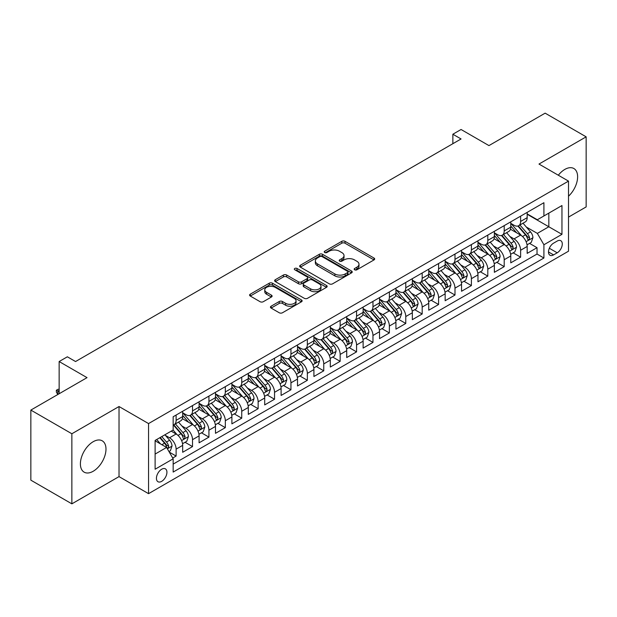 <?xml version="1.0" encoding="UTF-8"?>
<svg xmlns="http://www.w3.org/2000/svg" width="617" height="617" viewBox="0 0 617 617"><rect width="100%" height="100%" fill="white"/><g stroke="black" fill="none" stroke-linecap="round" stroke-linejoin="round"><path stroke-width="0.93" d="M354.644 269.791A1.596 0.918 0 0 0 356.896 269.791L374.01 259.911A2.275 1.311 0 0 0 374.673 258.986A2.275 1.311 0 0 0 374.01 258.053L345.019 241.316A2.275 1.311 0 0 0 341.803 241.316L324.696 251.196A1.596 0.918 0 0 0 324.226 251.844A1.596 0.918 0 0 0 324.696 252.5A1.596 0.918 0 0 0 326.948 252.5L329.162 251.219A7.288 4.203 0 0 1 339.466 251.219L341.88 252.615A7.288 4.203 0 0 1 344.016 255.592A7.288 4.203 0 0 1 341.88 258.562L339.666 259.842A1.596 0.918 0 0 0 339.203 260.49A1.596 0.918 0 0 0 339.666 261.145A1.596 0.918 0 0 0 341.926 261.145L344.139 259.865A7.288 4.203 0 0 1 354.443 259.865L356.857 261.261A7.288 4.203 0 0 1 358.994 264.238A7.288 4.203 0 0 1 356.857 267.207L354.644 268.488A1.596 0.918 0 0 0 354.173 269.135A1.596 0.918 0 0 0 354.644 269.791L354.644 268.488M93.19 471.265A18.094 10.45 120 0 0 105.013 455.315A18.094 10.45 120 0 0 102.237 440.816A18.094 10.45 120 0 0 93.19 441.71A18.094 10.45 120 0 0 81.367 457.66A18.094 10.45 120 0 0 84.143 472.159A18.094 10.45 120 0 0 93.19 471.265M568.512 196.206A18.094 10.45 120 0 0 573.872 168.518A18.094 10.45 120 0 0 564.825 169.413A18.094 10.45 120 0 0 558.316 175.228M161.677 481.353A7.427 4.288 120 0 0 166.528 474.805A7.427 4.288 120 0 0 165.387 468.858A7.427 4.288 120 0 0 161.677 469.228A7.427 4.288 120 0 0 156.826 475.769A7.427 4.288 120 0 0 157.967 481.715A7.427 4.288 120 0 0 161.677 481.353M271.11 306.209A2.275 1.311 0 0 0 270.447 307.143A2.275 1.311 0 0 0 271.11 308.068L279.246 312.765A2.275 1.311 0 0 0 282.463 312.765L301.466 301.79A2.275 1.311 0 0 0 302.129 300.865A2.275 1.311 0 0 0 301.466 299.931L272.483 283.203A2.275 1.311 0 0 0 269.259 283.203L250.263 294.17A2.275 1.311 0 0 0 249.592 295.103A2.275 1.311 0 0 0 250.263 296.029L260.081 301.698A2.275 1.311 0 0 0 263.305 301.698L271.434 297.008A2.275 1.311 0 0 0 272.105 296.075A2.275 1.311 0 0 0 271.434 295.15L266.567 292.335A6.093 3.517 0 0 1 264.778 289.843A6.093 3.517 0 0 1 268.542 286.596A6.093 3.517 0 0 1 275.182 287.36L294.263 298.373A6.093 3.517 0 0 1 296.044 300.865A6.093 3.517 0 0 1 292.281 304.112A6.093 3.517 0 0 1 285.648 303.348L282.463 301.512A2.275 1.311 0 0 0 279.246 301.512L271.11 306.209L271.11 308.068M568.512 217.107L586.15 206.919L586.15 136.835L545.135 113.158L488.949 145.597L461.061 129.493L452.863 134.228L461.061 138.964L75.552 361.539L67.353 356.803L59.147 361.539L59.147 393.739M71.865 433.759L71.865 503.842L119.027 476.617L119.027 406.526L71.865 433.759L30.85 410.081L87.036 377.643L59.147 361.539M119.027 406.526L148.55 423.578L568.512 181.113L568.512 251.196L148.55 493.662L148.55 423.578M586.15 136.835L538.988 164.06L568.512 181.113M329.324 283.851A2.275 1.311 0 0 0 332.54 283.851L351.543 272.884A2.275 1.311 0 0 0 352.214 271.95A2.275 1.311 0 0 0 351.543 271.025L322.56 254.289A2.275 1.311 0 0 0 319.336 254.289L300.34 265.256A2.275 1.311 0 0 0 299.669 266.189A2.275 1.311 0 0 0 300.34 267.115L329.324 283.851M295.42 270.138A1.596 0.918 0 0 1 297.039 270.362L297.039 268.464L326.501 285.478A2.275 1.311 0 0 1 327.172 286.404A2.275 1.311 0 0 1 326.501 287.337L307.505 298.304A2.275 1.311 0 0 1 304.281 298.304L275.298 281.576L275.298 279.717A2.275 1.311 0 0 0 274.634 280.642A2.275 1.311 0 0 0 275.298 281.576M275.298 279.717L283.434 275.02A2.275 1.311 0 0 1 286.65 275.02L298.404 281.807A2.275 1.311 0 0 0 301.628 281.807L307.019 278.691A2.275 1.311 0 0 0 307.69 277.758A2.275 1.311 0 0 0 307.019 276.832L294.779 269.768A1.596 0.918 0 0 1 294.317 269.112A1.596 0.918 0 0 1 295.304 268.264A1.596 0.918 0 0 1 297.039 268.464M71.865 503.842L30.85 480.165L30.85 410.081M172.714 458.03L176.115 456.063L169.305 452.13M165.433 435.401L169.552 437.785A9.278 5.36 60 0 1 176.115 449.145L182.678 445.358L182.678 452.276L192.519 446.592L185.054 442.281M181.838 425.931L185.956 428.314A9.278 5.36 60 0 1 192.519 439.674L199.083 435.887L199.083 442.805L208.924 437.121L201.458 432.81M198.242 416.46L202.361 418.843A9.278 5.36 60 0 1 208.924 430.203L215.487 426.416L215.487 433.327L225.328 427.65L217.863 423.339M214.647 406.989L218.765 409.372A9.278 5.36 60 0 1 225.328 420.732L231.892 416.945L231.892 423.856L241.733 418.179L234.267 413.868M231.051 397.518L235.17 399.901A9.278 5.36 60 0 1 241.733 411.261L248.296 407.475L248.296 414.385L258.137 408.709L250.672 404.397M247.456 388.047L251.574 390.422A9.278 5.36 60 0 1 258.137 401.79L264.701 398.004L264.701 404.914L274.542 399.238L267.076 394.926M263.86 378.576L267.979 380.951A9.278 5.36 60 0 1 274.542 392.319L281.105 388.533L281.105 395.443L290.946 389.767L283.481 385.455M280.265 369.105L284.383 371.48A9.278 5.36 60 0 1 290.946 382.849L297.51 379.062L297.51 385.972L307.351 380.296L299.885 375.984M296.669 359.634L300.788 362.009A9.278 5.36 60 0 1 307.351 373.378L313.914 369.591L313.914 376.501L323.755 370.817L316.29 366.513M313.074 350.163L317.192 352.538A9.278 5.36 60 0 1 323.755 363.907L330.319 360.12L330.319 367.03L340.16 361.346L332.694 357.042M329.478 340.692L333.596 343.067A9.278 5.36 60 0 1 340.16 354.436L346.723 350.649L346.723 357.559L356.564 351.875L349.099 347.572M345.882 331.221L350.001 333.596A9.278 5.36 60 0 1 356.564 344.965L363.128 341.178L363.128 348.088L372.969 342.404L365.503 338.101M362.287 321.75L366.405 324.126A9.278 5.36 60 0 1 372.969 335.494L379.532 331.707L379.532 338.617L389.373 332.933L381.908 328.63M378.691 312.279L382.81 314.655A9.278 5.36 60 0 1 389.373 326.023L395.937 322.236L395.937 329.146L405.778 323.462L398.312 319.159M395.096 302.808L399.214 305.184A9.278 5.36 60 0 1 405.778 316.552L412.341 312.765L412.341 319.675L422.182 313.991L414.724 309.688M411.5 293.337L415.627 295.713A9.278 5.36 60 0 1 422.182 307.081L428.746 303.294L428.746 310.204L438.587 304.52L431.129 300.217M427.905 283.866L432.031 286.242A9.278 5.36 60 0 1 438.587 297.61L445.15 293.823L445.15 300.734L454.991 295.049L447.533 290.738M444.317 274.395L448.436 276.771A9.278 5.36 60 0 1 454.991 288.139L461.555 284.352L461.555 291.263L471.396 285.578L463.938 281.267M460.722 264.924L464.84 267.3A9.278 5.36 60 0 1 471.396 278.668L477.959 274.881L477.959 281.792L487.8 276.108L480.342 271.796M477.126 255.453L481.245 257.829A9.278 5.36 60 0 1 487.8 269.197L494.364 265.403L494.364 272.321L504.205 266.637L496.747 262.325M493.531 245.982L497.649 248.358A9.278 5.36 60 0 1 504.205 259.726L510.768 255.932L510.768 262.85L520.617 257.166L520.617 250.255A9.278 5.36 -120 0 0 514.054 238.887L509.935 236.512M513.151 252.854L520.617 257.166M182.678 445.358A9.278 5.36 -120 0 0 176.115 433.99L171.194 431.152M199.083 435.887A9.278 5.36 -120 0 0 192.519 424.519L182.37 418.665M215.487 426.416A9.278 5.36 -120 0 0 208.924 415.048L198.782 409.194M231.892 416.945A9.278 5.36 -120 0 0 225.328 405.577L215.186 399.723M248.296 407.475A9.278 5.36 -120 0 0 241.733 396.106L231.591 390.252M264.701 398.004A9.278 5.36 -120 0 0 258.137 386.635L247.995 380.782M281.105 388.533A9.278 5.36 -120 0 0 274.542 377.164L264.4 371.311M297.51 379.062A9.278 5.36 -120 0 0 290.946 367.693L280.804 361.84M313.914 369.591A9.278 5.36 -120 0 0 307.351 358.222L297.209 352.369M330.319 360.12A9.278 5.36 -120 0 0 323.755 348.752L313.613 342.898M346.723 350.649A9.278 5.36 -120 0 0 340.16 339.281L330.018 333.427M363.128 341.178A9.278 5.36 -120 0 0 356.564 329.81L346.422 323.956M379.532 331.707A9.278 5.36 -120 0 0 372.969 320.339L362.827 314.485M395.937 322.236A9.278 5.36 -120 0 0 389.373 310.868L379.231 305.014M412.341 312.765A9.278 5.36 -120 0 0 405.778 301.397L395.636 295.543M428.746 303.294A9.278 5.36 -120 0 0 422.182 291.926L412.04 286.072M445.15 293.823A9.278 5.36 -120 0 0 438.587 282.455L428.445 276.593M461.555 284.352A9.278 5.36 -120 0 0 454.991 272.984L444.849 267.122M477.959 274.881A9.278 5.36 -120 0 0 471.396 263.513L461.254 257.651M494.364 265.403A9.278 5.36 -120 0 0 487.8 254.042L477.658 248.181M510.768 255.932A9.278 5.36 -120 0 0 504.205 244.571L494.063 238.71M557.197 241.062L553.588 243.152A7.196 4.149 120 0 0 548.891 249.484A7.196 4.149 120 0 0 549.994 255.253A7.196 4.149 120 0 0 553.588 254.89L557.197 252.808A7.196 4.149 120 0 0 561.894 246.476A7.196 4.149 120 0 0 560.791 240.707A7.196 4.149 120 0 0 557.197 241.062M155.114 454.073L166.598 447.441L173.161 458.809L173.161 472.067L543.909 258.022L543.909 244.756L537.345 233.396L526.34 227.041M173.161 458.809L155.114 469.228L155.114 440.43L173.161 430.018L173.161 416.753L543.909 202.708L543.909 215.965L561.956 205.546L561.956 234.344L543.909 244.756M182.678 412.781L185.956 414.67A9.278 5.36 60 0 0 190.599 415.133L197.162 411.346A9.278 5.36 -120 0 0 199.083 407.097L199.083 401.79M199.083 403.31L202.361 405.199A9.278 5.36 60 0 0 207.003 405.662L213.567 401.875A9.278 5.36 -120 0 0 215.487 397.626L215.487 392.319M215.487 393.839L218.765 395.728A9.278 5.36 60 0 0 223.408 396.191L229.971 392.404A9.278 5.36 -120 0 0 231.892 388.155L231.892 382.849M231.892 384.368L235.17 386.257A9.278 5.36 60 0 0 239.812 386.72L246.376 382.926A9.278 5.36 -120 0 0 248.296 378.684L248.296 373.378M248.296 374.889L251.574 376.786A9.278 5.36 60 0 0 256.217 377.249L262.78 373.455A9.278 5.36 -120 0 0 264.701 369.213L264.701 363.907M264.701 365.418L267.979 367.316A9.278 5.36 60 0 0 272.621 367.778L279.185 363.984A9.278 5.36 -120 0 0 281.105 359.742L281.105 354.436M281.105 355.947L284.383 357.845A9.278 5.36 60 0 0 289.026 358.307L295.589 354.513A9.278 5.36 -120 0 0 297.51 350.271L297.51 344.965M297.51 346.476L300.788 348.374A9.278 5.36 60 0 0 305.43 348.836L311.994 345.042A9.278 5.36 -120 0 0 313.914 340.8L313.914 335.494M313.914 337.005L317.192 338.903A9.278 5.36 60 0 0 321.835 339.365L328.398 335.571A9.278 5.36 -120 0 0 330.319 331.329L330.319 326.023M330.319 327.534L333.596 329.432A9.278 5.36 60 0 0 338.239 329.894L344.803 326.1A9.278 5.36 -120 0 0 346.723 321.85L346.723 316.552M346.723 318.063L350.001 319.961A9.278 5.36 60 0 0 354.644 320.416L361.207 316.629A9.278 5.36 -120 0 0 363.128 312.379L363.128 307.081M363.128 308.593L366.405 310.49A9.278 5.36 60 0 0 371.048 310.945L377.612 307.158A9.278 5.36 -120 0 0 379.532 302.908L379.532 297.61M379.532 299.122L382.81 301.019A9.278 5.36 60 0 0 387.453 301.474L394.016 297.687A9.278 5.36 -120 0 0 395.937 293.437L395.937 288.139M395.937 289.651L399.214 291.548A9.278 5.36 60 0 0 403.857 292.003L410.421 288.216A9.278 5.36 -120 0 0 412.341 283.967L412.341 278.668M412.341 280.18L415.627 282.077A9.278 5.36 60 0 0 420.262 282.532L426.825 278.745A9.278 5.36 -120 0 0 428.746 274.496L428.746 269.197M428.746 270.709L432.031 272.606A9.278 5.36 60 0 0 436.666 273.061L443.23 269.274A9.278 5.36 -120 0 0 445.15 265.025L445.15 259.726M445.15 261.238L448.436 263.135A9.278 5.36 60 0 0 453.071 263.59L459.634 259.803A9.278 5.36 -120 0 0 461.555 255.554L461.555 250.255M461.555 251.767L464.84 253.664A9.278 5.36 60 0 0 469.475 254.119L476.039 250.332A9.278 5.36 -120 0 0 477.959 246.083L477.959 240.784M477.959 242.296L481.245 244.193A9.278 5.36 60 0 0 485.88 244.648L492.443 240.861A9.278 5.36 -120 0 0 494.364 236.612L494.364 231.313M494.364 232.825L497.649 234.722A9.278 5.36 60 0 0 502.284 235.177L508.848 231.39A9.278 5.36 -120 0 0 510.768 227.141L510.768 221.835M173.161 464.115L537.021 254.042L537.021 247.695L527.173 253.379L527.173 246.461A9.278 5.36 -120 0 0 520.617 235.1L510.467 229.239M510.768 223.354L514.054 225.251A9.278 5.36 -120 0 0 518.689 225.706A9.278 5.36 -120 0 0 520.617 221.457L520.617 216.158M518.689 225.706L525.252 221.919A9.278 5.36 -120 0 0 527.173 217.67L527.173 212.364M176.115 415.048L176.115 420.354A9.278 5.36 60 0 1 174.195 424.604A9.278 5.36 60 0 1 173.161 424.974M174.195 424.604L180.75 420.817A9.278 5.36 -120 0 0 182.678 416.568L182.678 411.261M192.519 405.577L192.519 410.883A9.278 5.36 60 0 1 190.599 415.133M208.924 396.106L208.924 401.412A9.278 5.36 60 0 1 207.003 405.662M225.328 386.635L225.328 391.942A9.278 5.36 60 0 1 223.408 396.191M241.733 377.164L241.733 382.471A9.278 5.36 60 0 1 239.812 386.72M258.137 367.693L258.137 373A9.278 5.36 60 0 1 256.217 377.249M274.542 358.222L274.542 363.529A9.278 5.36 60 0 1 272.621 367.778M290.946 348.752L290.946 354.058A9.278 5.36 60 0 1 289.026 358.307M307.351 339.281L307.351 344.587A9.278 5.36 60 0 1 305.43 348.836M323.755 329.81L323.755 335.116A9.278 5.36 60 0 1 321.835 339.365M340.16 320.339L340.16 325.645A9.278 5.36 60 0 1 338.239 329.894M356.564 310.868L356.564 316.174A9.278 5.36 60 0 1 354.644 320.416M372.969 301.397L372.969 306.703A9.278 5.36 60 0 1 371.048 310.945M389.373 291.926L389.373 297.232A9.278 5.36 60 0 1 387.453 301.474M405.778 282.455L405.778 287.761A9.278 5.36 60 0 1 403.857 292.003M422.182 272.984L422.182 278.29A9.278 5.36 60 0 1 420.262 282.532M438.587 263.513L438.587 268.819A9.278 5.36 60 0 1 436.666 273.061M454.991 254.042L454.991 259.341A9.278 5.36 60 0 1 453.071 263.59M471.396 244.571L471.396 249.87A9.278 5.36 60 0 1 469.475 254.119M487.8 235.1L487.8 240.399A9.278 5.36 60 0 1 485.88 244.648M504.205 225.629L504.205 230.928A9.278 5.36 60 0 1 502.284 235.177M504.205 259.726L504.205 266.637M487.8 269.197L487.8 276.108M471.396 278.668L471.396 285.578M454.991 288.139L454.991 295.049M438.587 297.61L438.587 304.52M422.182 307.081L422.182 313.991M405.778 316.552L405.778 323.462M389.373 326.023L389.373 332.933M372.969 335.494L372.969 342.404M356.564 344.965L356.564 351.875M340.16 354.436L340.16 361.346M323.755 363.907L323.755 370.817M307.351 373.378L307.351 380.296M290.946 382.849L290.946 389.767M274.542 392.319L274.542 399.238M258.137 401.79L258.137 408.709M241.733 411.261L241.733 418.179M225.328 420.732L225.328 427.65M208.924 430.203L208.924 437.121M192.519 439.674L192.519 446.592M176.115 449.145L176.115 456.063M166.598 447.441L155.114 440.816M537.345 233.396L548.829 226.763L548.829 213.127L561.956 205.546M527.173 214.261L561.956 234.344M527.173 213.883L537.345 219.752L543.909 215.965M119.027 476.617L148.55 493.662M452.863 134.228L452.863 143.699M529.556 243.383L537.021 247.695M537.021 254.042L543.909 258.022M355.284 270.015L356.857 269.105A7.288 4.203 0 0 0 358.994 266.128L358.994 264.238M344.016 255.592L344.016 257.482A7.288 4.203 0 0 1 341.88 260.459L340.306 261.369M373.979 259.927L345.019 243.214A2.275 1.311 0 0 0 341.803 243.214L325.329 252.723M351.513 272.899L322.56 256.178A2.275 1.311 0 0 0 319.336 256.178L300.371 267.138M347.518 272.598A1.596 0.918 0 0 0 347.988 271.95A1.596 0.918 0 0 0 347.518 271.303L322.074 256.61A1.596 0.918 0 0 0 319.822 256.61L317.485 257.96A7.288 4.203 0 0 0 315.356 260.937A7.288 4.203 0 0 0 317.485 263.906L334.877 273.948A7.288 4.203 0 0 0 345.181 273.948L347.518 272.598L347.518 274.496A1.596 0.918 0 0 0 347.988 273.848L347.988 271.95M315.356 260.937L315.356 262.827A7.288 4.203 0 0 0 317.485 265.804L317.485 263.906M347.518 274.496L345.181 275.845A7.288 4.203 0 0 1 334.877 275.845L317.485 265.804M275.329 281.591L283.434 276.91L283.434 275.02M307.69 277.758L307.69 279.655A2.275 1.311 0 0 1 307.019 280.588L301.628 283.697A2.275 1.311 0 0 1 298.404 283.697L286.65 276.91A2.275 1.311 0 0 0 283.434 276.91M297.039 270.362L326.478 287.352M310.606 288.849A6.093 3.517 0 0 0 317.238 289.612A6.093 3.517 0 0 0 321.002 286.357A6.093 3.517 0 0 0 319.22 283.874L312.495 279.995A2.275 1.311 0 0 0 309.271 279.995L303.88 283.11A2.275 1.311 0 0 0 303.217 284.036A2.275 1.311 0 0 0 303.88 284.969L310.606 288.849L310.606 290.746A6.093 3.517 0 0 0 317.238 291.502A6.093 3.517 0 0 0 321.002 288.255L321.002 286.357M303.217 284.036L303.217 285.933A2.275 1.311 0 0 0 303.88 286.859L303.88 284.969M310.606 290.746L303.88 286.859M296.044 300.865L296.044 302.754A6.093 3.517 0 0 1 292.281 306.009A6.093 3.517 0 0 1 285.648 305.245L282.463 303.41A2.275 1.311 0 0 0 279.246 303.41L271.141 308.084M264.778 289.843L264.778 291.741A6.093 3.517 0 0 0 266.567 294.232L266.567 292.335M271.403 297.024L266.567 294.232M301.435 301.813L272.483 285.093A2.275 1.311 0 0 0 269.259 285.093L250.294 296.044M527.034 244.841L531.276 242.388L532.918 237.653A6.147 3.548 -120 0 0 530.52 231.884L523.023 223.207M521.527 235.702L512.634 225.406A17.746 10.25 -120 0 0 510.768 223.454M516.653 232.81L511.678 227.056A14.731 8.507 -120 0 0 510.768 226.061M517.856 226.038L525.437 234.822A6.147 3.548 60 0 1 527.628 239.057L528.075 239.782L528.908 239.666L529.594 237.915A6.147 3.548 -120 0 0 527.404 233.681L519.907 225.004M518.303 225.899L526.448 235.332A3.131 1.805 60 0 1 527.234 236.558L529.594 237.915M510.629 254.312L514.871 251.859L516.514 247.124A6.147 3.548 -120 0 0 514.115 241.355L506.619 232.678M505.122 245.173L496.23 234.876A17.746 10.25 -120 0 0 494.364 232.925M500.248 242.28L495.274 236.527A14.731 8.507 -120 0 0 494.364 235.532M501.451 235.509L509.033 244.293A6.147 3.548 60 0 1 511.223 248.528L511.67 249.253L512.503 249.137L513.19 247.386A6.147 3.548 -120 0 0 510.999 243.152L503.503 234.475M501.899 235.37L510.043 244.802A3.131 1.805 60 0 1 510.83 246.029L513.19 247.386M494.225 263.783L498.467 261.33L500.109 256.595A6.147 3.548 -120 0 0 497.711 250.826L490.214 242.149M488.718 254.644L479.825 244.347A17.746 10.25 -120 0 0 477.959 242.396M483.844 251.751L478.869 245.998A14.731 8.507 -120 0 0 477.959 245.003M485.047 244.988L492.628 253.764A6.147 3.548 60 0 1 494.819 257.999L495.266 258.724L496.099 258.608L496.785 256.857A6.147 3.548 -120 0 0 494.595 252.623L487.098 243.946M485.494 244.841L493.639 254.273A3.131 1.805 60 0 1 494.425 255.5L496.785 256.857M477.82 273.254L482.062 270.801L483.705 266.066A6.147 3.548 -120 0 0 481.306 260.297L473.81 251.62M472.313 264.115L463.421 253.818A17.746 10.25 -120 0 0 461.555 251.867M467.439 261.222L462.465 255.469A14.731 8.507 -120 0 0 461.555 254.474M468.642 254.459L476.224 263.235A6.147 3.548 60 0 1 478.414 267.469L478.861 268.194L479.694 268.079L480.381 266.328A6.147 3.548 -120 0 0 478.19 262.094L470.694 253.417M469.09 254.312L477.234 263.744A3.131 1.805 60 0 1 478.021 264.971L480.381 266.328M461.416 282.725L465.658 280.28L467.3 275.537A6.147 3.548 -120 0 0 464.902 269.768L457.405 261.091M455.909 273.586L447.017 263.289A17.746 10.25 -120 0 0 445.15 261.338M451.035 270.693L446.06 264.94A14.731 8.507 -120 0 0 445.15 263.953M452.238 263.929L459.819 272.706A6.147 3.548 60 0 1 462.01 276.94L462.457 277.665L463.29 277.55L463.976 275.799A6.147 3.548 -120 0 0 461.786 271.565L454.289 262.888M452.685 263.783L460.83 273.215A3.131 1.805 60 0 1 461.616 274.442L463.976 275.799M445.011 292.196L449.253 289.751L450.896 285.008A6.147 3.548 -120 0 0 448.497 279.239L441.001 270.562M439.505 283.056L430.612 272.76A17.746 10.25 -120 0 0 428.746 270.809M434.623 280.164L429.656 274.411A14.731 8.507 -120 0 0 428.746 273.424M435.833 273.4L443.415 282.177A6.147 3.548 60 0 1 445.605 286.411L446.052 287.136L446.885 287.021L447.572 285.27A6.147 3.548 -120 0 0 445.381 281.036L437.885 272.359M436.281 273.254L444.425 282.686A3.131 1.805 60 0 1 445.212 283.913L447.572 285.27M428.607 301.667L432.849 299.222L434.484 294.479A6.147 3.548 -120 0 0 432.093 288.71L424.596 280.033M423.1 292.527L414.208 282.231A17.746 10.25 -120 0 0 412.341 280.28M418.218 289.635L413.251 283.882A14.731 8.507 -120 0 0 412.341 282.894M419.429 282.871L427.01 291.648A6.147 3.548 60 0 1 429.201 295.882L429.648 296.607L430.481 296.492L431.167 294.741A6.147 3.548 -120 0 0 428.977 290.507L421.48 281.83M419.876 282.725L428.021 292.157A3.131 1.805 60 0 1 428.807 293.383L431.167 294.741M412.202 311.138L416.444 308.693L418.079 303.957A6.147 3.548 -120 0 0 415.688 298.181L408.192 289.504M406.696 301.998L397.803 291.702A17.746 10.25 -120 0 0 395.937 289.751M401.814 299.106L396.847 293.353A14.731 8.507 -120 0 0 395.937 292.365M403.024 292.342L410.606 301.119A6.147 3.548 60 0 1 412.796 305.353L413.243 306.078L414.076 305.963L414.763 304.22A6.147 3.548 -120 0 0 412.572 299.978L405.076 291.301M403.472 292.196L411.616 301.628A3.131 1.805 60 0 1 412.403 302.854L414.763 304.22M395.798 320.609L400.04 318.164L401.675 313.428A6.147 3.548 -120 0 0 399.284 307.652L391.787 298.975M390.283 311.469L381.399 301.173A17.746 10.25 -120 0 0 379.532 299.222M385.409 308.577L380.442 302.824A14.731 8.507 -120 0 0 379.532 301.836M386.62 301.813L394.201 310.59A6.147 3.548 60 0 1 396.392 314.824L396.839 315.549L397.672 315.434L398.358 313.691A6.147 3.548 -120 0 0 396.168 309.449L388.671 300.772M387.06 301.667L395.212 311.099A3.131 1.805 60 0 1 395.998 312.325L398.358 313.691M379.393 330.08L383.635 327.635L385.27 322.899A6.147 3.548 -120 0 0 382.879 317.123L375.383 308.446M373.879 320.94L364.994 310.644A17.746 10.25 -120 0 0 363.128 308.693M369.005 318.048L364.038 312.295A14.731 8.507 -120 0 0 363.128 311.307M370.215 311.284L377.797 320.061A6.147 3.548 60 0 1 379.987 324.295L380.434 325.02L381.267 324.904L381.954 323.161A6.147 3.548 -120 0 0 379.763 318.92L372.267 310.243M370.655 311.138L378.807 320.57A3.131 1.805 60 0 1 379.594 321.796L381.954 323.161M362.989 339.551L367.231 337.106L368.866 332.37A6.147 3.548 -120 0 0 366.475 326.594L358.978 317.917M357.474 330.411L348.59 320.115A17.746 10.25 -120 0 0 346.723 318.164M352.6 327.519L347.633 321.765A14.731 8.507 -120 0 0 346.723 320.778M353.811 320.755L361.392 329.532A6.147 3.548 60 0 1 363.583 333.766L364.03 334.491L364.855 334.375L365.549 332.632A6.147 3.548 -120 0 0 363.359 328.391L355.862 319.714M354.251 320.609L362.403 330.041A3.131 1.805 60 0 1 363.189 331.267L365.549 332.632M346.584 349.021L350.826 346.577L352.461 341.841A6.147 3.548 -120 0 0 350.07 336.064L342.574 327.388M341.07 339.882L332.185 329.586A17.746 10.25 -120 0 0 330.319 327.635M336.196 336.99L331.229 331.236A14.731 8.507 -120 0 0 330.319 330.249M337.406 330.226L344.988 339.003A6.147 3.548 60 0 1 347.178 343.237L347.626 343.962L348.451 343.846L349.145 342.103A6.147 3.548 -120 0 0 346.955 337.861L339.458 329.185M337.846 330.08L345.998 339.512A3.131 1.805 60 0 1 346.785 340.738L349.145 342.103M330.18 358.492L334.422 356.048L336.057 351.312A6.147 3.548 -120 0 0 333.666 345.535L326.169 336.859M324.665 349.353L315.781 339.065A17.746 10.25 -120 0 0 313.914 337.113M319.791 346.461L314.824 340.707A14.731 8.507 -120 0 0 313.914 339.72M321.002 339.697L328.583 348.474A6.147 3.548 60 0 1 330.774 352.708L331.221 353.441L332.046 353.317L332.74 351.574A6.147 3.548 -120 0 0 330.55 347.34L323.053 338.656M321.442 339.551L329.594 348.983A3.131 1.805 60 0 1 330.38 350.209L332.74 351.574M313.775 367.963L318.017 365.519L319.652 360.783A6.147 3.548 -120 0 0 317.261 355.006L309.765 346.33M308.261 358.824L299.376 348.536A17.746 10.25 -120 0 0 297.51 346.584M303.387 355.932L298.42 350.178A14.731 8.507 -120 0 0 297.51 349.191M304.597 349.168L312.171 357.945A6.147 3.548 60 0 1 314.369 362.179L314.817 362.912L315.642 362.788L316.336 361.045A6.147 3.548 -120 0 0 314.146 356.811L306.649 348.127M305.037 349.021L313.189 358.454A3.131 1.805 60 0 1 313.976 359.68L316.336 361.045M297.371 377.434L301.613 374.989L303.248 370.254A6.147 3.548 -120 0 0 300.857 364.477L293.36 355.801M291.856 368.295L282.972 358.007A17.746 10.25 -120 0 0 281.105 356.055M286.982 365.411L282.015 359.649A14.731 8.507 -120 0 0 281.105 358.662M288.185 358.639L295.767 367.416A6.147 3.548 60 0 1 297.965 371.65L298.412 372.383L299.237 372.259L299.931 370.516A6.147 3.548 -120 0 0 297.741 366.282L290.245 357.598M288.633 358.492L296.785 367.925A3.131 1.805 60 0 1 297.571 369.151L299.931 370.516M280.966 386.905L285.208 384.46L286.843 379.725A6.147 3.548 -120 0 0 284.452 373.948L276.956 365.272M275.452 377.766L266.567 367.477A17.746 10.25 -120 0 0 264.701 365.526M270.578 374.881L265.611 369.12A14.731 8.507 -120 0 0 264.701 368.133M271.781 368.11L279.362 376.887A6.147 3.548 60 0 1 281.56 381.121L282.008 381.854L282.833 381.73L283.527 379.987A6.147 3.548 -120 0 0 281.337 375.753L273.84 367.069M272.228 367.963L280.373 377.396A3.131 1.805 60 0 1 281.167 378.622L283.527 379.987M264.562 396.376L268.804 393.931L270.439 389.196A6.147 3.548 -120 0 0 268.048 383.419L260.551 374.743M259.047 387.237L250.163 376.948A17.746 10.25 -120 0 0 248.296 374.997M254.173 384.352L249.199 378.591A14.731 8.507 -120 0 0 248.296 377.604M255.376 377.581L262.958 386.358A6.147 3.548 60 0 1 265.156 390.592L265.603 391.325L266.428 391.201L267.122 389.458A6.147 3.548 -120 0 0 264.932 385.224L257.436 376.54M255.824 377.434L263.968 386.867A3.131 1.805 60 0 1 264.762 388.093L267.122 389.458M248.157 405.847L252.399 403.402L254.034 398.667A6.147 3.548 -120 0 0 251.643 392.89L244.147 384.214M242.643 396.708L233.758 386.419A17.746 10.25 -120 0 0 231.892 384.468M237.769 393.823L232.794 388.062A14.731 8.507 -120 0 0 231.892 387.075M238.972 387.052L246.553 395.829A6.147 3.548 60 0 1 248.751 400.063L249.199 400.795L250.024 400.68L250.718 398.929A6.147 3.548 -120 0 0 248.528 394.695L241.031 386.011M239.419 386.905L247.564 396.338A3.131 1.805 60 0 1 248.358 397.564L250.718 398.929M231.753 415.318L235.995 412.873L237.63 408.138A6.147 3.548 -120 0 0 235.239 402.361L227.742 393.685M226.238 406.179L217.354 395.89A17.746 10.25 -120 0 0 215.487 393.939M221.364 403.294L216.39 397.533A14.731 8.507 -120 0 0 215.487 396.546M222.567 396.523L230.149 405.3A6.147 3.548 60 0 1 232.347 409.534L232.794 410.266L233.619 410.151L234.313 408.4A6.147 3.548 -120 0 0 232.123 404.166L224.627 395.489M223.015 396.376L231.159 405.809A3.131 1.805 60 0 1 231.953 407.035L234.313 408.4M215.348 424.789L219.583 422.344L221.225 417.609A6.147 3.548 -120 0 0 218.834 411.832L211.338 403.156M209.834 415.65L200.949 405.361A17.746 10.25 -120 0 0 199.083 403.41M204.96 412.765L199.985 407.004A14.731 8.507 -120 0 0 199.083 406.017M206.163 405.994L213.744 414.771A6.147 3.548 60 0 1 215.942 419.005L216.39 419.737L217.215 419.622L217.909 417.871A6.147 3.548 -120 0 0 215.719 413.637L208.222 404.96M206.61 405.847L214.755 415.28A3.131 1.805 60 0 1 215.549 416.506L217.909 417.871M198.944 434.26L203.178 431.815L204.821 427.08A6.147 3.548 -120 0 0 202.43 421.303L194.933 412.626M193.43 425.121L184.545 414.832A17.746 10.25 -120 0 0 182.678 412.881M188.555 422.236L183.581 416.475A14.731 8.507 -120 0 0 182.678 415.488M189.758 415.465L197.34 424.241A6.147 3.548 60 0 1 199.53 428.476L199.977 429.208L200.81 429.093L201.504 427.342A6.147 3.548 -120 0 0 199.314 423.108L191.818 414.431M190.206 415.318L198.35 424.751A3.131 1.805 60 0 1 199.144 425.977L201.504 427.342M182.539 443.731L186.774 441.286L188.416 436.551A6.147 3.548 -120 0 0 186.025 430.774L178.529 422.097M177.025 434.592L173.099 430.049M172.151 431.707L171.511 430.967M173.354 424.936L180.935 433.712A6.147 3.548 60 0 1 183.126 437.947L183.573 438.679L184.406 438.564L185.1 436.813A6.147 3.548 -120 0 0 182.902 432.579L175.413 423.902M173.801 424.789L181.946 434.221A3.131 1.805 60 0 1 182.74 435.448L185.1 436.813M168.981 451.559L170.369 450.757L172.012 446.022A6.147 3.548 -120 0 0 169.621 440.253L164.901 434.784M160.497 443.916L156.695 439.52M155.746 441.178L155.114 440.445M159.811 437.723L164.531 443.183A6.147 3.548 60 0 1 166.721 447.418L167.168 448.15L168.001 448.035L168.696 446.284A6.147 3.548 -120 0 0 166.497 442.05L161.785 436.581M160.196 437.499L165.541 443.692A3.131 1.805 60 0 1 166.335 444.919L168.696 446.284M59.147 390.33L57.836 391.085L59.147 391.849M56.363 390.237L57.836 391.085L57.836 394.494L56.363 392.134L56.363 390.237L57.998 389.288L59.147 389.327M169.552 437.785L176.115 433.99M185.956 428.314L192.519 424.519M202.361 418.843L208.924 415.048M218.765 409.372L225.328 405.577M235.17 399.901L241.733 396.106M251.574 390.422L258.137 386.635M267.979 380.951L274.542 377.164M284.383 371.48L290.946 367.693M300.788 362.009L307.351 358.222M317.192 352.538L323.755 348.752M333.596 343.067L340.16 339.281M350.001 333.596L356.564 329.81M366.405 324.126L372.969 320.339M382.81 314.655L389.373 310.868M399.214 305.184L405.778 301.397M415.627 295.713L422.182 291.926M432.031 286.242L438.587 282.455M448.436 276.771L454.991 272.984M464.84 267.3L471.396 263.513M481.245 257.829L487.8 254.042M497.649 248.358L504.205 244.571M514.054 238.887L520.617 235.1M520.617 221.457L527.173 217.67M176.115 420.354L182.678 416.568M192.519 410.883L199.083 407.097M208.924 401.412L215.487 397.626M225.328 391.942L231.892 388.155M241.733 382.471L248.296 378.684M258.137 373L264.701 369.213M274.542 363.529L281.105 359.742M290.946 354.058L297.51 350.271M307.351 344.587L313.914 340.8M323.755 335.116L330.319 331.329M340.16 325.645L346.723 321.85M356.564 316.174L363.128 312.379M372.969 306.703L379.532 302.908M389.373 297.232L395.937 293.437M405.778 287.761L412.341 283.967M422.182 278.29L428.746 274.496M438.587 268.819L445.15 265.025M454.991 259.341L461.555 255.554M471.396 249.87L477.959 246.083M487.8 240.399L494.364 236.612M504.205 230.928L510.768 227.141M520.617 250.255L527.173 246.461M549.331 248.265L557.197 252.808M548.498 251.96L553.588 254.89M356.857 269.105L356.857 267.207M339.666 261.145L339.666 259.842M341.88 260.459L341.88 258.562M324.696 252.5L324.696 251.196M341.803 243.214L341.803 241.316M345.019 243.214L345.019 241.316M374.01 259.911L374.01 258.053M300.34 267.115L300.34 265.256M319.336 256.178L319.336 254.289M322.56 256.178L322.56 254.289M351.543 272.884L351.543 271.025M334.877 275.845L334.877 273.948M345.181 275.845L345.181 273.948M286.65 276.91L286.65 275.02M298.404 283.697L298.404 281.807M301.628 283.697L301.628 281.807M307.019 280.588L307.019 278.691M326.501 287.337L326.501 285.478M279.246 303.41L279.246 301.512M282.463 303.41L282.463 301.512M285.648 305.245L285.648 303.348M271.434 297.008L271.434 295.15M250.263 296.029L250.263 294.17M269.259 285.093L269.259 283.203M272.483 285.093L272.483 283.203M301.466 301.79L301.466 299.931M526.1 241.687L532.872 237.776M512.634 225.406L513.483 224.92M527.404 233.681L530.52 231.884M522.506 236.512L525.437 234.822M509.696 251.158L516.468 247.247M496.23 234.876L497.078 234.391M510.999 243.152L514.115 241.355M506.102 245.982L509.033 244.293M493.291 260.629L500.063 256.718M479.825 244.347L480.674 243.862M494.595 252.623L497.711 250.826M489.697 255.453L492.628 253.764M476.887 270.099L483.659 266.189M463.421 253.818L464.269 253.332M478.19 262.094L481.306 260.297M473.293 264.924L476.224 263.235M460.483 279.57L467.254 275.66M447.017 263.289L447.865 262.803M461.786 271.565L464.902 269.768M456.888 274.395L459.819 272.706M444.078 289.041L450.85 285.131M430.612 272.76L431.46 272.274M445.381 281.036L448.497 279.239M440.484 283.866L443.415 282.177M427.674 298.512L434.445 294.602M414.208 282.231L415.056 281.745M428.977 290.507L432.093 288.71M424.08 293.337L427.01 291.648M411.269 307.983L418.041 304.073M397.803 291.702L398.651 291.216M412.572 299.978L415.688 298.181M407.667 302.808L410.606 301.119M394.865 317.454L401.636 313.544M381.399 301.173L382.239 300.687M396.168 309.449L399.284 307.652M391.263 312.279L394.201 310.59M378.46 326.925L385.232 323.015M364.994 310.644L365.835 310.158M379.763 318.92L382.879 317.123M374.858 321.75L377.797 320.061M362.056 336.396L368.827 332.486M348.59 320.115L349.43 319.629M363.359 328.391L366.475 326.594M358.454 331.221L361.392 329.532M345.651 345.867L352.423 341.957M332.185 329.586L333.026 329.1M346.955 337.861L350.07 336.064M342.049 340.692L344.988 339.003M329.239 355.338L336.018 351.428M315.781 339.065L316.621 338.571M330.55 347.34L333.666 345.535M325.645 350.163L328.583 348.474M312.834 364.809L319.614 360.899M299.376 348.536L300.217 348.042M314.146 356.811L317.261 355.006M309.24 359.634L312.171 357.945M296.43 374.28L303.209 370.37M282.972 358.007L283.812 357.513M297.741 366.282L300.857 364.477M292.836 369.105L295.767 367.416M280.025 383.751L286.805 379.841M266.567 367.477L267.408 366.984M281.337 375.753L284.452 373.948M276.431 378.576L279.362 376.887M263.621 393.222L270.4 389.312M250.163 376.948L251.003 376.455M264.932 385.224L268.048 383.419M260.027 388.054L262.958 386.358M247.216 402.693L253.996 398.783M233.758 386.419L234.599 385.926M248.528 394.695L251.643 392.89M243.622 397.525L246.553 395.829M230.812 412.171L237.591 408.253M217.354 395.89L218.194 395.397M232.123 404.166L235.239 402.361M227.218 406.996L230.149 405.3M214.407 421.642L221.187 417.724M200.949 405.361L201.79 404.868M215.719 413.637L218.834 411.832M210.813 416.467L213.744 414.771M198.003 431.113L204.782 427.195M184.545 414.832L185.385 414.339M199.314 423.108L202.43 421.303M194.409 425.938L197.34 424.241M181.599 440.584L188.378 436.666M182.902 432.579L186.025 430.774M178.005 435.409L180.935 433.712M167.377 448.79L171.973 446.137M166.497 442.05L169.621 440.253M161.878 444.718L164.531 443.183"/></g></svg>
